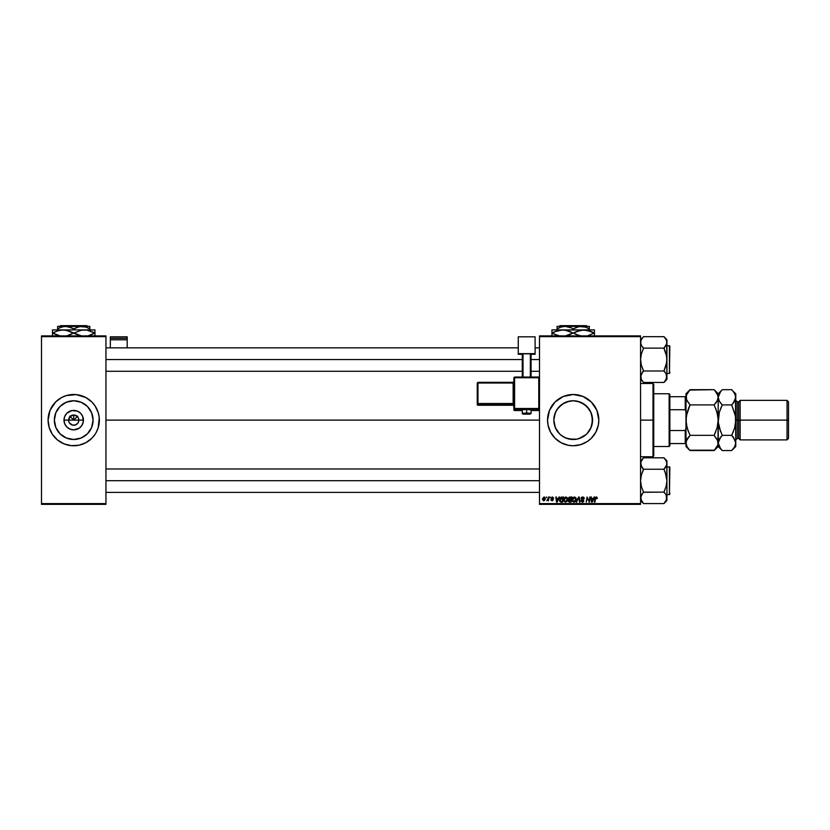 <?xml version="1.0" encoding="UTF-8"?>
<svg xmlns="http://www.w3.org/2000/svg" width="830" height="830" viewBox="0 0 830 830"><rect width="100%" height="100%" fill="white"/><g stroke="black" fill="none" stroke-linecap="round" stroke-linejoin="round"><path stroke-width="1.25" d="M68.983 422.086L68.6 420.125A5.125 5.125 0 0 0 73.725 425.251A5.125 5.125 0 0 0 78.85 420.125L83.446 420.125A9.721 9.721 0 0 1 73.725 429.857A9.721 9.721 0 0 1 63.993 420.125L78.85 420.125A5.125 5.125 0 0 1 73.725 425.251A5.125 5.125 0 0 1 68.6 420.125L70.094 416.504L73.725 415L73.725 420.125L77.688 416.162L73.725 420.125L69.761 416.162L73.725 420.125L73.725 415L74.721 415.093L77.989 417.283L78.757 419.129L78.456 422.086M72.718 425.157L69.461 422.978L72.718 425.157L75.686 424.867L73.725 425.251M93.085 420.125A19.36 19.36 0 0 1 73.725 439.485A19.36 19.36 0 0 1 54.365 420.125L55.838 412.718L60.03 406.43L66.317 402.239L73.725 400.766L81.133 402.239L87.42 406.43L91.611 412.718L93.085 420.125L91.611 427.533L87.42 433.82L81.133 438.012L73.725 439.485L66.317 438.012L60.03 433.82L55.838 427.533L54.365 420.125A19.36 19.36 0 0 1 73.725 400.766A19.36 19.36 0 0 1 93.085 420.125M98.251 427.564L99.237 417.615L98.251 412.686L95.035 405.891L91.85 402L85.812 397.518L76.236 394.613L66.286 395.599L61.638 397.518L55.6 402L50.039 410.321L48.088 420.125A25.637 25.637 0 0 0 49.188 427.554L52.415 434.37L57.467 439.942L63.91 443.811L71.214 445.637L78.725 445.264L85.812 442.732L91.85 438.25L95.035 434.37A25.637 25.637 0 0 0 96.322 432.233L98.251 427.564A25.637 25.637 0 0 0 99.351 420.125A25.637 25.637 0 0 1 73.725 445.762A25.637 25.637 0 0 1 48.088 420.125L49.198 427.564M49.198 427.585A25.637 25.637 0 0 0 51.107 432.191M51.128 432.233A25.637 25.637 0 0 0 52.394 434.349M52.425 434.391A25.637 25.637 0 0 0 95.025 434.391M96.342 432.191A25.637 25.637 0 0 0 98.251 427.585M590.192 410.86L592.174 416.307L592.163 423.964L592.547 420.125A19.36 19.36 0 0 1 573.188 439.485A19.36 19.36 0 0 1 553.828 420.125L555.322 427.595L553.828 420.125L554.201 416.307L556.131 410.964M588.138 432.43L585.482 435.086M586.188 434.474L578.852 438.645M576.964 439.122L569.349 439.112L564.016 437.182M567.513 438.634L569.349 439.112M560.188 434.484L559.513 433.831L560.188 434.484M559.513 433.831L555.301 427.533M595.805 432.181A25.637 25.637 0 0 0 598.824 420.125L596.874 410.321L591.313 402L583.002 396.45L573.188 394.499L563.383 396.45L555.062 402L549.512 410.321L547.551 420.125A25.637 25.637 0 0 0 587.412 441.456L591.313 438.25L595.795 432.212L598.326 425.126L598.824 420.125A25.637 25.637 0 0 1 573.188 445.762A25.637 25.637 0 0 1 547.551 420.125L548.049 425.126L550.581 432.212L555.062 438.25L561.101 442.732L568.187 445.264L573.188 445.762L580.627 444.652L587.433 441.436M587.443 441.425A25.637 25.637 0 0 0 589.425 439.962M589.466 439.921A25.637 25.637 0 0 0 592.994 436.404M593.014 436.373A25.637 25.637 0 0 0 594.477 434.401M594.519 434.339A25.637 25.637 0 0 0 595.784 432.233M556.121 429.266L554.212 423.954L553.828 420.125L555.312 412.676M573.188 439.485L565.78 438.012L560.904 435.086M582.359 437.182L576.995 439.112M592.163 423.964L590.234 429.307M580.627 402.249L586.872 406.42L591.074 412.718L592.547 420.125L591.053 427.595M105.95 420.125L539.5 420.125L105.95 420.125M77.989 422.978L75.686 424.867M78.85 420.125L68.6 420.125A5.125 5.125 0 0 1 73.725 415A5.125 5.125 0 0 1 78.85 420.125A5.125 5.125 0 0 0 73.725 415A5.125 5.125 0 0 0 68.6 420.125L63.993 420.125L64.74 416.401L66.846 413.247L71.826 410.591L77.449 411.141L80.603 413.247L82.71 416.401L83.259 422.024L81.807 425.531L79.13 428.218L73.725 429.857L70 429.11L66.846 427.004L64.74 423.85L63.993 420.125A9.721 9.721 0 0 1 73.725 410.404A9.721 9.721 0 0 1 83.446 420.125L78.85 420.125M539.5 504.35L640.563 504.35L640.563 503.613L539.5 503.613L539.5 336.638L640.563 336.638L640.563 503.613L640.563 335.901L539.5 335.901L640.563 335.901L640.563 336.638L539.5 336.638L539.5 335.901L539.5 503.613L640.563 503.613L640.563 504.35L539.5 504.35L539.5 503.613L539.5 504.35M548.547 497.025L548.008 499.525L546.825 500.687L548.049 499.982L548.454 500.749L549.087 497.025L546.825 500.687L548.049 499.982L548.454 500.749L549.087 497.025L547.914 500.749M550.083 497.025L550.508 497.751L550.083 497.025M561.952 497.025L560.136 497.969L559.586 500.677L560.52 502.036L562.605 502.15L563.466 497.025L561.132 497.149L559.545 500.054L560.665 502.088L562.605 502.15L563.466 497.025L562.605 502.15L560.665 502.088M565.967 496.952L564.597 497.575L563.767 499.421L563.943 501.123L565.303 502.202L566.88 501.611L567.689 499.774L567.409 497.844L565.967 496.952L563.736 499.93L565.5 502.212L567.025 501.445L567.73 499.172L565.967 496.952M574.495 496.952L573.115 497.575L572.285 499.421L572.659 501.476L573.821 502.202L575.398 501.611L576.217 499.774L575.927 497.844L574.495 496.952L572.254 499.93L574.028 502.212L575.553 501.445L576.248 499.172L574.495 496.952M582.722 496.952L581.581 497.357L581.125 498.695L583.179 501.206L581.986 501.559L580.844 500.615L582.193 502.212L583.365 501.86L583.77 500.687L581.726 498.052L582.961 497.575L584.31 498.695L583.936 497.419L582.722 496.952L581.114 498.467L583.241 500.884L582.359 501.621L580.844 500.729L582.338 502.212L583.77 500.853L581.643 498.415L582.681 497.554L584.31 498.695L582.722 496.952M596.21 497.554L595.504 498.519L596.21 497.554L595.504 498.519L596.21 497.554L595.504 498.519L596.21 497.554L596.708 498.623L596.21 497.554L595.504 498.519L594.892 502.15L594.353 502.15L594.986 498.394L596.241 496.952L597.289 498.083L596.677 497.025L595.338 497.409L594.353 502.15L595.712 497.813L597.247 498.55L596.241 496.952L594.986 498.394L594.353 502.15L596.21 497.554L597.247 498.55L596.127 497.564M594.052 497.025L593.419 498.425L591.603 498.425L590.898 497.025L591.593 502.15L592.247 502.15L594.633 497.025L593.419 498.425L591.603 498.425L590.898 497.025L591.593 502.15L592.247 502.15L594.633 497.025L592.247 502.15L591.593 502.15L590.898 497.025L591.427 497.025M587.267 499.141L586.208 502.15L587.069 497.025L589.113 501.362L589.829 497.025L589.113 501.362L587.069 497.025L586.208 502.15L587.464 497.803L589.487 502.15L590.369 497.025L589.113 501.362L587.069 497.025L586.208 502.15L587.464 497.803L589.487 502.15L590.369 497.025L589.487 502.15L588.927 502.15M576.892 502.15L576.321 502.15L578.562 497.025L576.321 502.15L578.811 497.751L579.485 502.15L580.025 502.15L579.236 497.025L578.562 497.025L579.236 497.025L578.562 497.025L576.321 502.15L578.811 497.751L579.485 502.15L580.025 502.15L579.236 497.025L580.025 502.15L579.485 502.15M569.94 497.025L568.571 498.031L569.1 499.65L568.426 501.268L569.1 502.067L571.123 502.15L571.995 497.025L569.94 497.025L571.995 497.025L569.94 497.025L568.457 498.623L569.1 502.067L571.123 502.15L571.995 497.025L571.123 502.15L568.789 501.88M558.964 497.025L558.341 498.425L556.515 498.425L555.81 497.025L556.515 502.15L557.158 502.15L559.545 497.025L558.341 498.425L556.515 498.425L555.81 497.025L556.515 502.15L557.158 502.15L559.545 497.025L557.158 502.15L556.515 502.15L555.81 497.025L556.349 497.025M552.988 497.699L553.154 498.353L552.386 497.419L553.154 498.353L552.386 497.419L551.68 498L553.216 499.753L552.095 500.822L550.881 499.691L552.126 500.355L552.687 499.836L551.151 498.042L552.407 496.952L553.683 498.218L552.178 496.973L551.162 498.218L552.676 499.94L550.964 500.148L552.894 500.532L553.154 499.39L551.701 497.865L552.583 497.44L553.683 498.218L552.407 496.952L551.151 498.042L552.687 499.836L552.126 500.355L550.881 499.691L552.095 500.822L553.216 499.753L551.68 498L552.386 497.419L553.143 498.187M546.493 497.025L546.908 497.751L546.493 497.025M544.086 496.952L542.447 498.872L543.391 500.791L544.625 500.459L545.341 498.851L545.051 497.409L544.086 496.952L542.426 499.255L543.671 500.822L545.362 498.446L544.086 496.952M41.5 504.35L105.95 504.35L105.95 503.613L41.5 503.613L41.5 336.638L105.95 336.638L105.95 503.613L105.95 335.901L41.5 335.901L105.95 335.901L105.95 336.638L41.5 336.638L41.5 335.901L41.5 503.613L105.95 503.613L105.95 504.35L41.5 504.35L41.5 503.613L41.5 504.35M95.035 434.37L96.332 432.212M554.201 416.307L553.828 420.125A19.36 19.36 0 0 1 573.188 400.766A19.36 19.36 0 0 1 592.547 420.125L591.053 412.655M583.947 404.034L582.349 403.069M566.765 401.865L573.198 400.766L579.589 401.855M576.985 401.139L578.863 401.616M565.728 402.26L562.418 404.034M555.301 412.718L558.237 407.821L564.006 403.079M547.676 417.625A25.637 25.637 0 0 0 547.551 420.115A25.637 25.637 0 0 1 573.188 394.499A25.637 25.637 0 0 1 598.824 420.125A25.637 25.637 0 0 0 595.805 408.07M595.784 408.018A25.637 25.637 0 0 0 594.519 405.912M594.477 405.86A25.637 25.637 0 0 0 593.014 403.878M592.994 403.857A25.637 25.637 0 0 0 589.466 400.33M589.425 400.299A25.637 25.637 0 0 0 549.512 410.3M549.502 410.342A25.637 25.637 0 0 0 547.676 417.604M565.749 395.599L563.383 396.45M580.627 444.652L583.002 443.811M557.086 409.366L562.429 404.023L569.411 401.139L573.188 400.766L576.964 401.139L583.947 404.023L589.29 409.366M591.074 427.533L586.883 433.82M562.429 436.227L559.493 433.82M558.237 407.821L557.117 409.335M560.167 405.787L559.493 406.441M562.398 404.044L560.883 405.175M573.198 400.766L567.523 401.606M589.259 409.325L585.482 405.165M49.188 412.697A25.637 25.637 0 0 0 48.088 420.125A25.637 25.637 0 0 1 73.725 394.499A25.637 25.637 0 0 1 99.351 420.125A25.637 25.637 0 0 0 98.251 412.697M98.251 412.676A25.637 25.637 0 0 0 96.342 408.059M96.322 408.018A25.637 25.637 0 0 0 95.045 405.912M95.025 405.86A25.637 25.637 0 0 0 52.425 405.86M52.394 405.912A25.637 25.637 0 0 0 51.128 408.018M51.107 408.059A25.637 25.637 0 0 0 49.198 412.676M91.85 402L91.269 401.44M66.286 395.599L63.91 396.45M55.6 438.25L56.181 438.811M81.164 444.652L83.529 443.811M84.484 404.023L81.133 402.239M57.623 409.366L55.838 412.718M62.966 436.227L66.317 438.012M89.827 430.884L91.611 427.533M70.094 416.504L68.983 418.164M71.764 415.394L70.872 415.861M77.346 416.504L75.686 415.394M78.456 418.164L77.989 417.283M591.863 500.314L591.676 499.017L591.998 501.59L591.863 500.314L591.998 501.59L593.128 499.017L592.423 500.542M591.676 499.017L593.128 499.017L591.676 499.017M596.241 496.952L597.289 498.083M584.31 498.695L583.77 498.757M583.77 498.436L582.494 497.564M583.78 498.591L582.681 497.554L581.643 498.415L583.77 500.998M583.635 498L582.681 497.554L583.635 498L582.681 497.554L581.643 498.415L583.168 499.733M582.681 497.554L581.643 498.415L582.525 499.359M581.643 498.322L581.778 498.861M583.749 501.133L583.542 501.662M582.338 502.212L580.844 500.729L581.374 500.563M581.374 500.687L582.359 501.621L581.394 500.874M582.172 501.6L583.241 500.884L581.114 498.581M582.359 501.621L583.044 500.428L582.359 501.621M582.121 499.899L581.114 498.467M581.176 498.01L581.664 497.295M578.987 499.1L578.811 497.751L578.987 499.1L578.811 497.751L578.375 498.799M576.02 498.021L576.228 498.778M572.472 501.123L572.275 500.334M572.679 498.197L573.115 497.575M575.128 501.05L574.049 501.621L575.128 501.05L574.049 501.621L575.128 501.05L575.719 499.152L574.204 501.611M573.271 501.299L572.825 500.449M575.647 499.909L575.283 500.843M573.499 501.476L572.793 499.992L574.453 497.554L575.719 499.152M575.491 498.197L575.698 498.861M569.1 502.067L569.816 502.15L568.394 500.905L569.027 499.619M568.394 500.905L569.1 499.65L568.467 498.467M569.09 497.305L569.639 497.056M569.93 499.349L568.996 498.633L571.061 499.349L571.351 497.627L570.355 497.627L571.351 497.627L571.061 499.349L568.996 498.633L570.355 497.627L568.996 498.633L570.355 497.627L568.996 498.633L569.93 499.349L569.007 498.799M568.944 500.687L569.224 500.168L568.924 500.884L570.687 501.548L568.965 500.583M570.957 499.951L570.687 501.548L570.957 499.951L569.224 500.168L570.957 499.951M567.71 498.778L567.44 497.896M563.819 500.739L563.736 500.137M566.61 501.05L565.521 501.621L566.61 501.05L565.521 501.621L566.61 501.05L567.201 499.152L565.676 501.611M564.742 501.299L564.307 500.449M567.129 499.909L566.755 500.843M564.971 501.476L564.265 499.992L565.925 497.554L567.201 499.152M556.774 500.314L556.588 499.017L556.909 501.59L556.774 500.314L556.909 501.59L558.04 499.017L557.335 500.542M556.588 499.017L558.04 499.017L556.588 499.017M560.375 501.963L559.7 501.102M560.074 500.085L560.717 501.465L560.105 499.556L560.717 501.465L560.074 500.085L562.823 497.627L562.159 501.548L561.215 501.548M560.105 499.556L561.744 497.647M561.682 497.647L561.142 497.793M552.49 497.429L551.68 498L553.205 499.868M552.386 497.419L551.794 498.322L553.216 499.753L552.095 500.822L550.881 499.691M551.826 498.353L553.216 499.753M552.054 500.345L551.421 499.619L552.126 500.355L551.421 499.619L552.126 500.355L552.624 499.536L551.151 498.031L552.407 496.952M552.126 500.355L552.624 499.536L551.151 498.042M552.635 500.044L551.794 498.986M546.825 500.687L547.738 499.971M548.163 499.027L547.914 499.712M547.302 500.22L548.225 498.768M543.349 500.251L542.976 498.965L543.847 500.334L542.965 499.266L543.692 500.355L544.822 498.498L543.93 497.44M543.069 498.508L543.37 497.865M544.688 499.38L544.335 500.044M544.822 498.498L544.086 497.419L544.822 498.498L544.086 497.419L542.965 499.266L543.692 500.355L542.965 499.121M543.557 497.647L544.086 497.419M569.007 498.436L569.681 497.689M556.909 501.59L556.857 500.947M562.138 497.627L562.823 497.627L562.159 501.548L561.391 501.548M544.262 497.45L544.822 498.322M653.013 420.125L653.75 420.125L653.75 384.238L653.75 456.012L653.75 420.125L653.013 420.125L653.013 383.512L653.013 420.125L640.563 420.125L653.013 420.125L653.013 456.749L653.013 420.125M640.781 378.19L641.383 379.59L640.563 376.716L642.306 372.473L640.563 376.716L641.383 379.601L640.77 375.274L643.499 371L664 371L666.116 373.842L666.926 376.716L666.116 373.842L666.718 378.169L664 382.443L643.499 382.443L664 382.443L666.926 379.372L666.926 359.556L666.116 365.304L664 371L643.499 371L641.383 365.293L640.563 359.556L641.383 353.819L643.499 348.393L641.383 345.28L640.563 342.406L641.372 339.543L643.499 336.679L664 336.679L666.106 339.522L666.926 342.406L666.926 339.75L664 336.814L666.106 339.522L666.926 342.406L666.116 345.27L664 348.123L643.499 348.123L664 348.123L666.116 353.829L666.926 359.556L666.926 342.406L666.293 339.885M642.202 380.825L640.563 379.372L643.499 382.308L641.383 379.601M669.416 345.643L669.416 373.479L669.862 346.089L666.926 345.643L669.862 346.089L669.416 373.479L669.416 345.643M666.926 373.479L669.416 373.479L666.926 373.479M640.563 342.406L640.781 343.859L640.781 340.933L640.563 342.406L641.383 339.522L643.499 336.679L664 336.679L666.926 339.75L666.926 342.406L666.116 339.543L664 336.814L665.297 338.298M641.196 344.927L640.781 343.869M643.499 371.135L642.316 372.473L643.499 370.73L641.383 365.293L640.563 359.556L641.383 353.819L643.499 348.393L642.244 346.556M666.926 379.372L666.718 356.661L664 348.393L666.718 343.869M666.106 379.601L666.926 376.716L666.116 379.58L664 382.298M666.718 340.943L666.718 362.471L664 370.73L665.255 372.566M666.926 376.716L666.718 375.274L666.116 379.58M666.718 343.848L664 347.988M643.499 336.814L640.563 339.75M539.5 359.556L531.076 359.556L539.5 359.556M522.288 359.556L105.95 359.556L522.288 359.556M664 371.135L665.183 372.473M643.499 347.988L642.316 346.65M669.862 372.774L669.862 372.006M666.718 340.964L666.116 339.543M105.95 480.695L539.5 480.695L105.95 480.695M643.499 492.273L664 492.128L643.499 492.128L640.781 496.382L641.383 500.729L640.77 496.413L642.306 493.601L640.563 497.855L641.372 500.718M642.202 501.953L643.499 503.571L664 503.571L643.499 503.571L640.563 500.511L643.499 503.437L640.781 499.318M666.718 462.071L666.926 460.878L664 457.953L666.106 460.65L666.926 463.534L666.116 466.398L664 469.251L643.499 469.251L640.781 464.997L640.77 462.092L643.499 457.818L664 457.818L666.293 461.013M669.416 466.782L669.416 494.607L669.862 467.217L666.926 466.782L669.862 467.217L669.416 494.607L669.416 466.782M666.926 494.607L669.416 494.607L666.926 494.607M640.781 462.071L640.563 463.534L641.383 460.65L643.499 457.818L664 457.818L666.926 460.878L666.926 463.534L666.116 460.671L664 457.953L665.297 459.426M640.77 462.092L641.383 466.408L640.781 464.997M641.196 466.055L640.563 463.534M643.499 469.116L642.316 467.788L643.499 469.531L641.383 474.947L640.563 480.695L641.383 486.432L643.499 492.128L641.383 486.432L640.563 480.695L641.383 474.947L643.499 469.251L664 469.251L666.718 464.987L665.183 467.778M666.926 500.511L666.926 497.855L666.116 500.718L664 503.571L666.926 500.511L666.116 494.981L666.718 499.297L664 503.437M666.926 497.855L666.718 496.413L666.106 500.729L666.926 497.855L666.926 480.695L665.183 472.187L664 469.531L666.116 474.957L666.926 480.695L666.116 486.442L664 491.858L666.116 494.981L666.926 497.855L666.926 480.695L666.116 486.442L664 491.858L665.255 493.694M642.316 502.098L641.383 500.729L642.316 502.098M666.718 462.092L666.926 480.695L666.926 463.534L666.116 460.671M664 469.116L666.718 464.997M666.718 464.976L665.183 467.788M643.499 457.953L640.563 460.878M642.316 467.788L641.383 466.419L642.316 467.788M664 492.273L665.183 493.601M669.862 493.912L669.862 493.145M669.125 393.762L669.862 394.499L669.862 396.688L669.862 394.499L669.125 393.762L653.75 393.762L669.125 393.762L669.125 446.488L653.75 446.488L669.125 446.488L669.125 393.762M669.862 445.762L669.125 446.488L669.862 445.762L669.862 443.562L669.862 445.762M669.862 409.74L669.862 430.511L669.862 396.688L669.862 409.74L685.238 409.74L685.974 411.711L685.238 409.74L685.238 396.688L669.862 396.688L685.238 396.688L685.238 409.74L669.862 409.74M669.862 443.562L669.862 430.511L669.862 443.562L685.974 443.562L685.238 443.562L685.238 430.511L669.862 430.511L685.238 430.511L685.238 443.562L669.862 443.562M685.974 396.688L685.238 396.688L685.974 396.688M685.974 428.539L685.238 430.511L685.974 428.539M740.163 420.125L740.163 400.351L740.163 420.125L788.5 420.125L788.5 401.813L788.5 438.437L788.5 420.125L787.037 420.125L787.037 400.351L787.037 420.125L740.163 420.125L740.163 439.9L740.163 420.125L738.7 420.125L740.163 420.125M733.087 403.39L735.473 399.292L735.774 393.762L735.774 420.125L737.237 420.125L737.237 401.813L738.7 401.813L738.7 420.125L738.7 401.813L740.163 400.351L787.037 400.351L788.5 401.813M732.05 390.048L734.623 393.358L735.774 397.29L733.336 403.09L734.633 401.212L731.697 404.905L735.473 416.152L735.774 442.961L735.691 418.123L735.691 422.128L735.774 420.125L737.237 420.125L737.237 401.813L737.237 438.437L737.237 420.125L738.7 420.125L737.237 420.125L737.237 438.437L735.774 439.9M686.68 400.371L686.265 395.329L690.052 389.685L714.111 389.685L689.678 390.059M717.525 400.288L714.111 404.905L717.058 412.303L718.199 420.125L717.058 427.958L714.111 435.345L690.052 435.345L687.105 427.948L685.974 420.125L687.115 412.292L690.052 404.905L714.111 404.905L717.058 401.212L714.111 404.905L690.052 404.905L686.254 399.24M714.474 390.048L717.888 395.298L718.199 397.29L717.047 401.212L718.116 398.296M686.649 439.962L685.974 442.961L687.105 439.049L690.052 435.345L714.111 435.345L717.888 440.958L717.898 444.932L714.111 450.565L690.052 450.565L687.115 446.893L685.974 442.961L685.974 446.488L686.265 440.989L690.052 435.345L686.265 440.969M689.689 450.202L714.474 450.202M717.888 444.963L714.111 450.565L715.761 448.76M717.483 439.879L718.199 446.488L717.898 440.989M717.898 424.089L718.199 420.125L717.058 427.958L714.111 435.345L715.751 431.725L714.111 435.345L717.462 439.838M686.047 422.128L686.265 416.152L686.265 424.099L688.412 431.725L686.535 425.614M717.628 414.637L715.761 408.536L717.898 416.162L718.199 420.125L718.199 397.28M686.265 416.162L690.052 404.905L688.412 408.526L690.052 404.905L686.701 400.413M718.116 422.128L718.116 418.123M721.913 450.202L719.34 446.893L718.272 443.967L718.199 420.125L717.898 444.932M714.111 404.905L717.058 412.292M722.276 389.685L731.697 389.685L722.276 389.685L718.199 393.762L714.111 389.685L717.047 393.358L718.199 397.29L719.33 393.389L721.903 390.059M717.452 394.146L717.027 393.327M715.512 403.39L717.047 401.222M687.115 427.958L690.052 435.345M686.275 440.958L686.047 441.954M688.661 436.86L687.115 439.029M685.974 446.488L690.052 450.565L687.115 446.893L686.047 443.967L685.974 420.125L685.974 442.961M686.711 446.115L687.115 446.893M685.974 393.762L690.052 389.685L687.105 393.389L685.974 397.29L685.974 393.762L686.047 418.133M690.052 389.685L688.412 391.501M685.974 397.29L685.974 420.125M718.272 418.133L718.375 417.034M718.925 400.413L718.199 397.29L718.199 420.125L719.143 412.977M720.876 436.86L719.34 439.029L718.199 442.971L719.33 439.049L722.276 435.345L719.33 427.948L718.272 422.117L719.33 412.292L722.276 404.905L720.637 408.526L722.276 404.905L719.34 401.222L718.199 397.29L720.627 391.501M720.533 402.965L718.904 400.371M718.199 397.29L718.479 399.24M720.585 448.698L718.199 442.961L720.627 437.161L722.276 435.345L731.697 435.345L733.326 431.725L731.697 435.345L735.473 440.958L735.774 446.488L735.774 442.961L734.633 446.872L732.05 450.202M718.936 446.115L719.34 446.893M718.863 439.962L718.272 441.954M718.272 422.128L720.627 431.725L718.645 425.043M735.484 395.35L735.588 423.217M735.691 422.128L734.82 427.274M733.44 437.286L735.774 442.961L734.633 446.872L731.697 450.565L733.336 448.76M735.473 440.989L735.774 442.961M735.774 397.28L735.691 398.296M731.697 404.905L733.336 403.09L731.697 404.905L722.276 404.905L731.697 404.905L735.318 415.208M733.378 391.553L735.473 395.298M735.027 394.146L734.602 393.327M734.633 412.292L735.691 418.133M735.774 420.125L734.633 427.969L731.697 435.345L733.336 437.161M714.111 450.565L718.199 446.488L722.276 450.565L731.697 450.565L722.276 450.565L720.627 448.76M719.33 412.292L722.276 404.905L720.627 403.09M734.633 427.958L731.697 435.345L722.276 435.345L719.33 427.969M735.774 393.762L733.336 391.501M735.1 400.288L734.623 401.222M722.276 435.345L719.34 439.039M788.5 438.437L787.037 439.9L787.037 420.125L787.037 439.9L740.163 439.9L738.7 438.437L738.7 420.125L738.7 438.437L737.237 438.437M127.187 347.843L127.187 336.814L127.187 338.267L110.338 338.267L110.338 336.814L127.187 336.814L110.338 336.814L110.338 347.843L110.338 339.781L127.187 339.781L127.187 347.843M110.338 339.781L127.187 339.781L127.187 338.267L110.338 338.267L110.338 339.781M528.368 409.73L531.076 409.584L526.687 409.429L526.687 414.108L530.349 413.983L523.097 414.004L526.687 414.108L526.687 413.091L522.288 413.247L526.687 413.091L526.687 409.429L522.288 409.584L525.006 409.73M514.6 377.754L538.763 377.754L538.763 377.048L514.6 377.048L513.863 377.775L514.6 377.754L514.6 377.048L513.863 377.775L513.863 408.516L514.6 408.495L514.6 377.754L513.863 377.775L513.863 409.813A0.737 0.737 0 0 0 514.6 410.549L514.6 409.252L538.763 409.252L538.763 410.549L531.076 410.549L538.763 410.549A0.737 0.737 -0 0 0 539.5 409.813L539.5 377.775L538.763 377.754L538.763 408.495L514.6 408.495L514.6 377.754L538.763 377.754L538.763 408.495L513.863 408.516L514.6 410.549L514.6 409.252A0.737 0.737 180 0 1 513.863 408.516L514.6 409.252L514.6 408.495L514.6 409.252L538.763 409.252L538.763 410.549L538.763 409.844M535.101 353.653L535.101 354.275L531.076 354.275L535.101 354.275L535.101 336.814L518.262 336.814L518.262 353.653L535.101 353.653L518.262 353.653L518.262 354.275L518.262 336.814L535.101 336.814L535.101 353.653M522.288 354.275L518.262 354.275L522.288 354.275M531.076 353.829L522.288 353.829L522.288 377.048L522.288 353.829L530.349 353.808L530.349 377.048L530.349 353.808L531.076 353.829L531.076 377.048L531.076 353.829M523.025 377.048L523.025 353.808L523.025 377.048M522.288 410.549L514.6 410.549A0.737 0.737 180 0 1 513.863 409.813M526.687 409.429L522.288 409.584L522.288 413.247C521.852 414.025 523.315 414.315 526.687 414.108C529.54 414.346 531.003 414.066 531.076 413.247L526.687 413.091L531.076 413.247L531.076 409.584L526.687 409.429M477.987 383.035L513.137 383.035L513.137 403.525L513.863 403.494L513.137 404.283A0.737 0.737 180 0 1 513.863 405.019A0.737 0.737 -0 0 0 513.137 404.283L513.137 403.525L477.987 403.525L477.987 404.283L477.987 403.525L477.25 403.546L477.987 404.283A0.737 0.737 180 0 1 477.25 403.546L477.25 404.532A0.737 0.737 0 0 0 477.987 405.268L477.987 404.283L513.137 404.283L513.137 405.268A0.737 0.737 180 0 1 513.863 405.995A0.737 0.737 -0 0 0 513.137 405.268L477.987 405.268L477.987 404.283L513.137 404.283L513.137 405.268L477.987 405.268L477.25 404.532L477.25 403.546L477.987 403.525L477.987 383.035L513.137 383.035L513.137 403.525L477.987 403.525L477.987 383.035L477.25 383.055L477.25 403.546L477.25 383.055L477.987 382.329L477.25 383.055L477.987 382.329L477.987 383.035L477.987 382.329L513.137 382.329A0.737 0.737 -0 0 0 513.863 381.593L513.137 382.329L477.987 382.329M513.137 383.035L513.137 382.329L513.863 383.004L513.137 383.035M539.5 409.813L538.763 410.549L539.5 408.516A0.737 0.737 180 0 1 538.763 409.252L538.763 408.495L538.763 409.252A0.737 0.737 0 0 0 539.5 408.516L538.763 408.495L539.5 408.516L539.5 377.775L538.763 377.048L539.5 377.775L538.763 377.048L514.6 377.048M560.022 325.651L586.354 325.651L560.022 325.651L559.296 326.387L560.022 325.651M587.08 326.387L586.354 325.651L587.08 326.387M573.188 328.877L577.078 327.082L581.249 326.387L557.075 326.387L557.075 329.904L557.075 326.387L557.075 328.877L560.966 327.082L565.137 326.387L571.268 327.871L573.188 328.877L573.188 329.904L573.188 328.877L571.268 327.871L573.188 328.877L579.122 326.574L585.378 327.082L589.3 328.877L587.381 327.871L589.3 328.877L589.3 329.904L589.3 326.387L581.249 326.387L585.378 327.082L589.3 328.877L589.3 327.871M558.995 327.871L557.075 328.877L560.966 327.082L565.137 326.387L571.216 327.85M554.907 331.668L562.574 329.904L551.95 329.904L594.425 329.904L581.104 330.132L586.488 330.122L594.187 333.048L589.155 330.776L594.187 333.048L587.982 335.662M589.3 329.904L583.812 329.904L591.707 331.782M587.661 330.361L586.509 330.132M576.145 331.668L583.812 329.904L559.887 330.122L565.251 330.122L572.949 333.048L570.48 331.782L572.949 333.048L565.292 335.963L570.231 334.428M574.734 333.753L578.468 335.32L573.426 333.048L581.083 330.132L587.962 330.433M566.423 330.361L562.574 329.904L567.896 330.776L571.642 332.342M551.95 330.132L551.95 333.048L557.221 335.32L552.189 333.048L557.21 330.786L562.574 329.904M551.95 330.776L551.95 335.974M559.887 335.974L554.668 334.324L559.887 335.974M581.125 335.974L575.906 334.324L581.125 335.974M594.425 335.974L594.425 330.132M594.425 331.782L594.425 333.048M573.426 333.048L576.093 331.699M552.904 332.654L554.865 331.689M552.189 333.048L554.658 334.324L551.95 333.048L551.95 331.782M566.724 330.433L565.292 330.132M593.471 333.442L594.187 333.048L591.717 331.782M588.034 335.642L594.187 333.048M570.283 334.407L572.949 333.048M551.95 333.048L551.95 334.324M594.425 335.32L594.425 334.324M557.075 327.082L557.075 326.387L589.3 326.387M571.943 328.203L571.268 327.871M589.3 326.564L589.3 327.082M60.559 325.651L86.891 325.651L60.559 325.651L59.833 326.387L60.559 325.651M87.617 326.387L86.891 325.651L87.617 326.387M59.687 327.798L63.547 326.574L67.749 326.564L73.725 328.877L73.725 329.904L73.725 328.877L71.805 327.871L73.725 328.877L79.659 326.574L85.915 327.082L89.837 328.877L87.918 327.871L89.837 328.877L89.837 329.904L89.837 326.387L81.776 326.387L85.915 327.082L89.837 328.877L89.837 327.871M73.725 328.877L77.615 327.082L81.776 326.387L57.612 326.387L57.612 329.904L57.612 326.387L57.612 328.877L61.503 327.082L65.663 326.387L71.754 327.85M89.837 329.904L52.487 329.904L94.962 329.904L81.641 330.132L87.026 330.122L94.724 333.048L92.244 331.782L94.724 333.048L88.519 335.662M92.006 334.428L88.571 335.642M88.198 330.361L94.724 333.048L94.962 330.776M55.444 331.668L60.383 330.132L65.788 330.122L78.995 335.32L73.963 333.048L81.62 330.132L87.026 330.122L81.62 330.132L73.963 333.048L68.444 330.776L73.486 333.048L67.282 335.662M70.768 334.428L68.465 335.32M66.96 330.361L63.101 329.904L68.433 330.776M52.487 330.132L52.487 333.048L57.758 335.32L52.726 333.048L57.747 330.786L63.101 329.904M52.487 330.776L52.487 335.32M53.442 332.654L52.726 333.048L55.195 334.324L60.424 335.974L52.726 333.048L55.403 331.689M75.271 333.753L81.662 335.974L73.963 333.048M94.962 335.974L94.962 331.782M52.726 333.048L52.487 331.782M72.179 332.342L68.454 330.776M67.261 330.433L65.829 330.132M88.499 330.433L87.067 330.132M94.962 333.048L94.962 334.324L94.724 333.048L92.047 334.407M94.008 333.442L94.724 333.048M70.82 334.407L73.486 333.048M67.334 335.642L68.433 335.33M52.487 333.048L52.487 334.324M94.962 335.32L94.962 334.324M57.612 328.877L59.532 327.871L57.612 328.877M57.612 327.082L57.612 326.387L89.837 326.387M72.48 328.203L71.805 327.871M89.837 326.564L89.837 327.082M640.563 383.512L653.013 383.512L653.75 384.238M640.563 456.749L653.013 456.749L653.75 456.012M539.5 371.28L531.076 371.28M522.288 371.28L105.95 371.28M539.5 347.843L535.101 347.843M518.262 347.843L105.95 347.843M105.95 468.971L539.5 468.971M105.95 492.408L539.5 492.408M731.697 450.565L735.774 446.488M737.237 401.813L735.774 400.351M513.863 405.995L513.137 405.268L477.987 405.268L477.25 404.532M538.763 410.549L531.076 410.549"/></g></svg>
